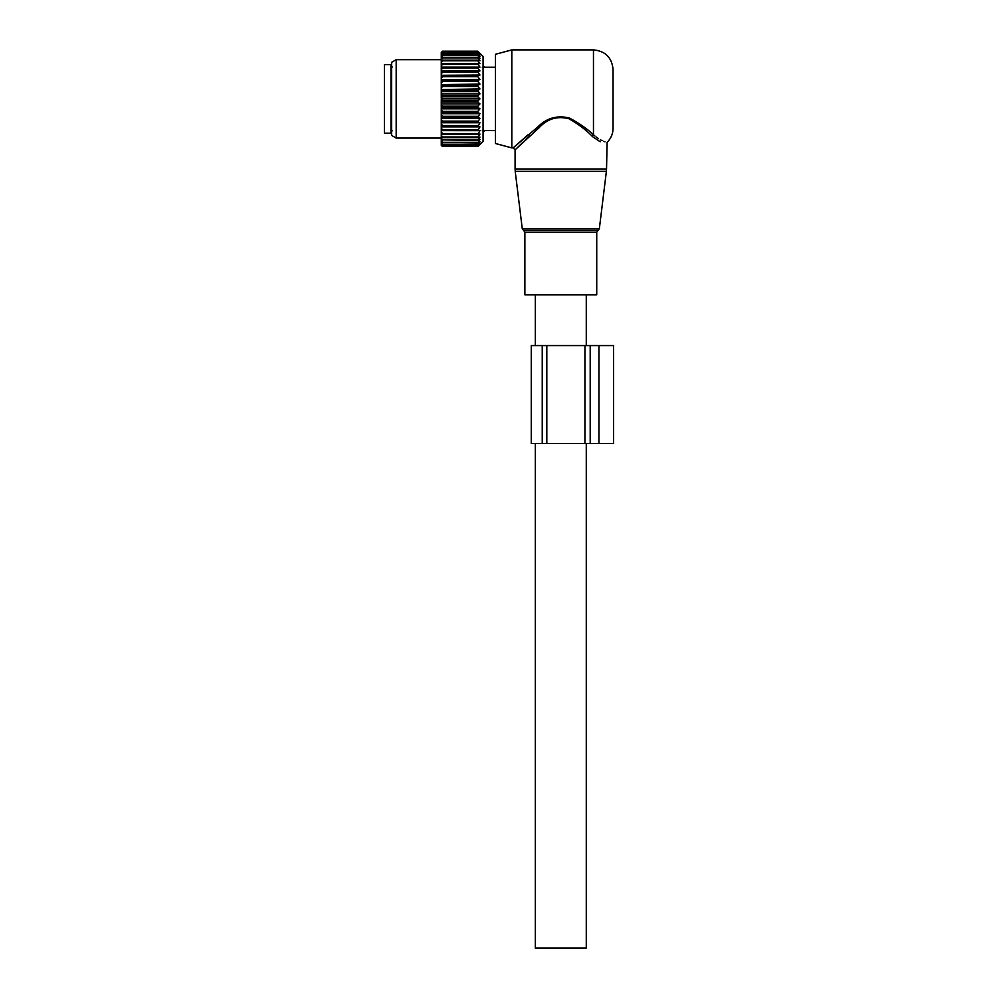 <?xml version="1.0" encoding="UTF-8"?>
<svg xmlns="http://www.w3.org/2000/svg" width="998" height="998" viewBox="0 0 998 998"><rect width="100%" height="100%" fill="white"/><g stroke="black" fill="none" stroke-linecap="round" stroke-linejoin="round"><path stroke-width="1.5" d="M593.062 137L600.172 141.753M511.812 49.9L511.812 147.891L495.482 143.512L495.482 54.279L511.812 49.9L593.461 49.9L593.461 134.73C611.2 145.621 611.2 145.621 593.461 134.73L592.126 136.165C610.826 147.143 610.826 147.143 592.126 136.165C585.814 129.765 578.104 123.964 568.985 118.774C557.283 115.731 547.241 118.799 538.883 127.956L515.08 149.837L515.08 168.974L606.534 168.974L606.385 171.357L515.217 171.357L515.08 168.974M529.701 135.965L517.238 147.741M596.729 294.859L524.873 294.859L524.873 232.147L596.729 232.147L596.729 294.859M528.104 134.755L513.122 147.879L537.934 126.846L538.883 127.956M594.82 135.928L593.461 134.73C586.886 128.58 578.84 123.004 569.347 118.001C557.134 115.094 546.667 118.038 537.934 126.846M596.018 136.901L598.501 138.672M600.397 139.807L602.044 140.656M603.516 141.304L604.963 141.816M593.461 49.9C605.362 51.06 611.899 57.597 613.059 69.498L613.059 128.293C612.972 133.769 611.001 138.46 607.121 142.34L606.534 168.974M586.275 443.549L586.275 948.1L535.327 948.1L535.327 443.549M384.43 64.596L384.43 133.183L390.966 133.183L390.966 64.596L384.43 64.596M442.563 96.818L477.842 96.818L479.963 98.889L441.266 98.889L442.563 95.721L477.842 95.721L479.963 93.874L477.842 90.506L442.563 90.506L441.266 89.546L441.266 92.989L442.563 90.506M441.266 98.889L442.563 100.973L441.266 103.193L441.266 99.7M479.963 98.889L477.842 100.973L442.563 100.973M477.842 107.285L477.842 106.2L442.563 106.2L442.563 107.285L477.842 107.285L479.963 108.857L477.842 111.339L442.563 111.339L441.266 109.817L441.266 113.186L442.563 111.339M477.842 90.506L479.963 88.934L477.842 86.452L477.842 85.391L479.963 84.094L477.842 81.462L477.842 80.439L479.963 79.453L477.842 76.684L477.842 75.711L479.963 75.037L477.842 72.18L477.842 71.27L479.963 70.908L477.842 67.989L477.842 67.165L479.963 67.115L477.842 64.184L477.842 63.435L479.963 63.722L477.842 60.803L477.842 60.142L479.963 60.753L477.842 57.872L479.963 58.233L477.842 55.451L479.963 56.225L477.842 53.218L479.963 54.728L477.842 51.983L479.963 53.767L477.842 51.322L479.963 53.343L477.842 51.21L483.069 56.437L483.069 141.354L477.842 146.569L479.963 144.436L477.842 146.457L479.963 144.024L477.842 145.795L479.963 143.063L477.842 144.56L479.963 141.566L477.842 142.776L479.963 139.545L477.842 140.469L479.963 137.038L477.842 137.637L479.963 134.069L477.842 134.343L479.963 130.663L477.842 130.626L479.963 126.883L477.842 126.509L479.963 122.754L477.842 122.068L479.963 118.338L477.842 117.34L479.963 113.685L477.842 112.4L477.842 111.339M477.842 96.818L477.842 95.721M477.842 106.2L479.963 103.904L477.842 102.07L477.842 100.973M479.963 93.874L441.266 93.874L441.266 98.078M441.266 94.598L442.563 95.721M441.266 93.874L441.266 92.989M479.963 88.934L441.266 89.546M441.266 88.934L441.266 84.605L442.563 85.391L477.842 85.391M479.963 84.094L441.266 84.605M441.266 84.094L441.266 79.84L477.842 80.439M479.963 79.453L441.266 79.84M441.266 79.453L441.266 75.299L442.563 75.711L442.563 76.684L477.842 76.684M479.963 75.037L441.266 75.299M441.266 75.037L441.266 71.045L442.563 71.27L442.563 72.18L477.842 72.18M479.963 70.908L441.266 71.045M441.266 70.908L441.266 52.507L442.563 51.21L477.842 51.21M479.963 130.663L441.266 130.651L441.266 145.271L442.563 146.569L441.765 145.783M477.842 130.626L441.266 130.651L441.266 128.018L442.563 129.79L477.842 129.79M479.963 126.883L441.266 126.883L441.266 128.018M441.266 126.883L441.266 123.864L442.563 125.611L477.842 125.611M479.963 122.754L441.266 122.754L441.266 123.864M441.266 122.754L441.266 119.411L442.563 121.107L477.842 121.107M479.963 118.338L441.266 118.338L441.266 119.411M441.266 118.338L441.266 114.72L442.563 116.329L477.842 116.329M479.963 113.685L441.266 113.685L441.266 114.72M479.963 108.857L441.266 108.857L441.266 109.817M441.266 108.857L441.266 104.802L442.563 106.2M479.963 103.904L441.266 103.904L441.266 104.802M441.266 103.904L441.266 103.193M477.842 102.07L442.563 102.07M441.266 108.246L442.563 107.285M477.842 112.4L442.563 112.4M477.842 117.34L442.563 117.34L442.563 116.329M441.266 117.951L442.563 117.34M477.842 122.068L442.563 122.068L442.563 121.107M441.266 122.492L442.563 122.068M477.842 126.509L442.563 126.509L442.563 125.611M441.266 126.734L442.563 126.509M442.563 130.626L442.563 129.79M441.266 131.811L442.563 133.607L477.842 133.607M477.842 134.343L442.563 134.343L442.563 133.607M441.266 134.169L442.563 134.343M441.266 135.204L442.563 136.988L477.842 136.988M477.842 137.637L442.563 137.637L442.563 136.988M441.266 137.275L442.563 137.637M441.266 138.161L442.563 139.907L477.842 139.907M477.842 140.469L442.563 139.907M441.266 139.907L442.563 140.469M441.266 140.631L442.563 142.34L477.842 142.34M477.842 142.776L442.563 142.34M441.266 142.04L442.563 142.776M441.266 142.602L442.563 144.236L477.842 144.236M477.842 144.56L442.563 144.236M441.266 143.65L442.563 144.56M441.266 144.049L442.563 145.583L477.842 145.583M477.842 145.795L442.563 145.583M441.266 144.71L442.563 145.795M441.266 144.935L442.563 146.369L477.842 146.369M477.842 146.457L442.563 146.369M441.266 145.221L442.563 146.457M477.842 146.569L442.563 146.569M441.266 78.368L442.563 76.684M477.842 81.462L442.563 81.462L442.563 80.439M441.266 83.071L442.563 81.462M477.842 86.452L442.563 86.452L442.563 85.391M441.266 87.961L442.563 86.452M477.842 91.591L442.563 91.591M477.842 75.711L442.563 75.711M441.266 73.914L442.563 72.18M477.842 71.27L442.563 71.27M477.842 67.989L442.563 67.989L441.266 69.773M479.963 67.115L441.266 67.115L442.563 67.165L442.563 67.989M477.842 67.165L442.563 67.165M477.842 64.184L442.563 64.184L441.266 65.98M441.266 63.61L442.563 63.435L442.563 64.184M477.842 63.435L442.563 63.435M477.842 60.803L442.563 60.803L441.266 62.587M441.266 60.516L442.563 60.142L442.563 60.803M477.842 60.142L442.563 60.142M477.842 57.872L442.563 57.872L441.266 59.63M441.266 57.884L442.563 57.872M477.842 57.323L442.563 57.323M477.842 55.451L442.563 55.451L441.266 57.148M441.266 55.751L442.563 55.451M477.842 55.002L442.563 55.002M477.842 53.543L442.563 53.543L441.266 55.177M441.266 54.142L442.563 53.543M477.842 53.218L442.563 53.218M477.842 52.195L442.563 52.195L441.266 53.742M441.266 53.069L442.563 52.195M477.842 51.983L442.563 51.983M477.842 51.422L442.563 51.422L441.266 52.844M441.266 52.557L442.563 51.422M477.842 51.322L442.563 51.322M441.765 52.008L442.563 51.21M441.266 138.086L396.181 138.086L396.181 59.693L441.266 59.693M396.181 59.693L391.615 62.338L391.615 135.441L396.181 138.086M495.482 67.215L484.679 67.215A2.944 2.944 0 0 0 483.069 66.155A2.944 2.944 0 0 1 484.679 67.228L482.346 67.353M483.069 131.624A2.944 2.944 0 0 0 484.679 130.563L482.346 130.426M598.937 443.549L531.26 443.549L531.26 345.558L613.57 345.558L613.57 443.549L598.937 443.549L598.937 345.558M596.729 232.147L598.039 230.301L523.563 230.301L524.873 232.147M598.039 230.301L599.349 228.692L522.266 228.692L515.217 171.357M542.238 443.549L542.238 345.558M590.192 443.549L590.192 345.558M584.928 443.549L584.928 345.558M546.817 443.549L546.817 345.558M511.812 147.891L513.122 147.891L515.08 149.837M523.563 230.301L522.266 228.692M599.349 228.692L606.385 171.357M586.275 294.859L586.275 345.558M535.327 294.859L535.327 345.558M392.264 67.053L390.966 65.743M392.264 130.738L390.966 132.048M484.679 130.576L495.482 130.576"/></g></svg>

